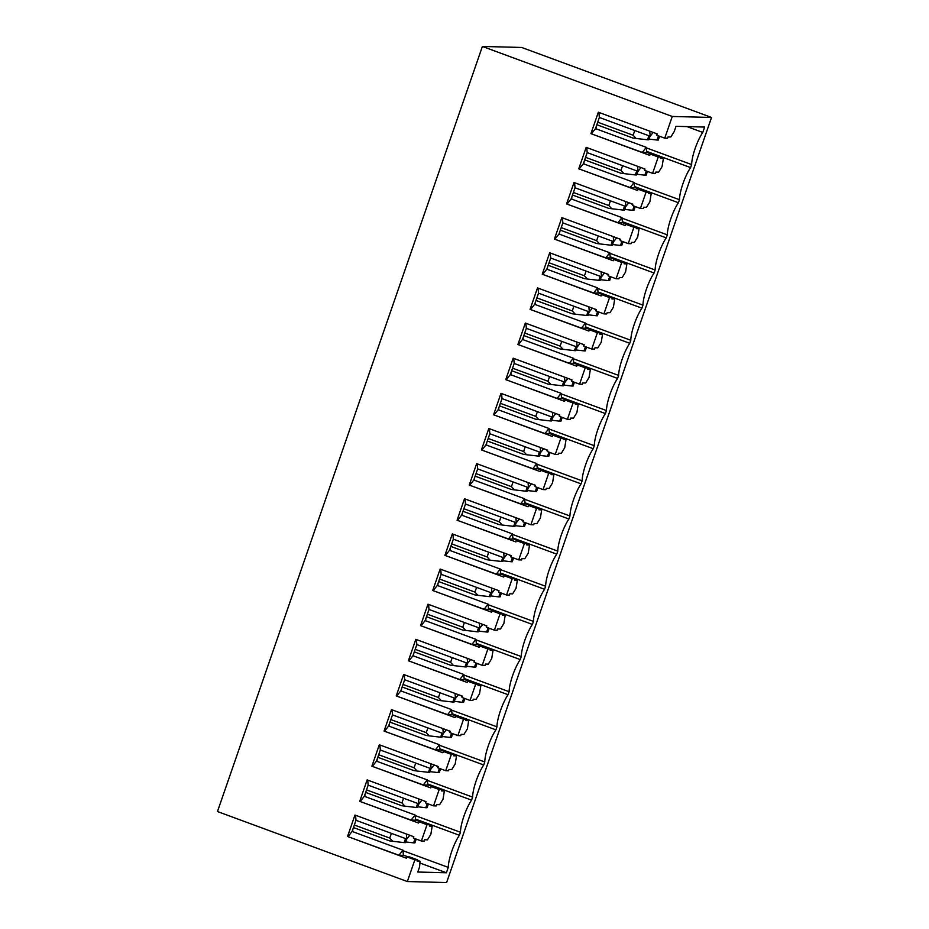 <?xml version="1.0" encoding="UTF-8"?>
<svg xmlns="http://www.w3.org/2000/svg" width="929" height="929" viewBox="0 0 929 929"><rect width="100%" height="100%" fill="white"/><g stroke="black" fill="none" stroke-linecap="round" stroke-linejoin="round"><path stroke-width="1.39" d="M446.396 872.772L417.795 872.041L419.594 866.85L420.013 861.276L417.214 861.206L417.667 859.894L414.857 859.824L407.343 881.54L446.605 882.55L711.533 117.46L521.657 47.46L482.395 46.45L672.271 116.462L664.758 138.177L667.556 138.247L668.009 136.935L670.819 137.004L674.233 131.512L676.022 126.321L704.623 127.064L702.765 132.441A22.029 5.33 110.2 0 0 691.64 164.561L690.595 167.58A22.029 5.33 110.2 0 0 679.471 199.7L678.425 202.731A22.029 5.33 110.2 0 0 667.301 234.851L666.256 237.87A22.029 5.33 110.2 0 0 655.131 269.991L654.086 273.01A22.029 5.33 110.2 0 0 642.961 305.13L641.916 308.149A22.029 5.33 110.2 0 0 630.803 340.269L629.746 343.289A22.029 5.33 110.2 0 0 618.633 375.409L617.588 378.428A22.029 5.33 110.2 0 0 606.463 410.548L605.418 413.579A22.029 5.33 110.2 0 0 594.293 445.699L593.248 448.719A22.029 5.33 110.2 0 0 582.123 480.839L581.078 483.858A22.029 5.33 110.2 0 0 569.953 515.978L568.908 518.997A22.029 5.33 110.2 0 0 557.783 551.118L556.738 554.137A22.029 5.33 110.2 0 0 545.613 586.257L544.568 589.276A22.029 5.33 110.2 0 0 533.443 621.396L532.398 624.427A22.029 5.33 110.2 0 0 521.274 656.548L520.228 659.567A22.029 5.33 110.2 0 0 509.115 691.687L508.058 694.706A22.029 5.33 110.2 0 0 496.945 726.826L495.9 729.846A22.029 5.33 110.2 0 0 484.775 761.966L483.73 764.985A22.029 5.33 110.2 0 0 472.606 797.105L471.56 800.124A22.029 5.33 110.2 0 0 460.436 832.245L459.39 835.264A22.029 5.33 110.2 0 0 448.266 867.384L446.396 872.772L419.885 862.995M414.857 859.824L406.844 856.863L406.379 858.175L347.551 836.483L354.971 815.035L413.811 836.739L413.359 838.051L421.383 841L427.026 824.685L429.837 824.755L421.812 821.793L419.002 821.724L418.549 823.036L359.72 801.344L411.094 820.098L415.577 820.202L415.112 815.035L364.296 796.292L368.151 785.156L367.721 780.116M421.383 841L424.181 841.082L424.634 839.758L427.445 839.839L430.859 834.335L432.182 826.136L429.384 826.067L429.837 824.755M359.72 801.344L367.141 779.895L425.981 801.588L425.528 802.911L433.541 805.861L439.196 789.534L442.007 789.615L433.982 786.654L431.172 786.584L430.719 787.897L371.89 766.204L423.264 784.947L427.746 785.063L427.27 779.895L376.466 761.153L380.321 750.017L379.891 744.977M433.541 805.861L436.351 805.931L436.804 804.619L439.614 804.7L443.017 799.195L444.352 790.997L441.554 790.927L442.007 789.615M371.89 766.204L379.311 744.756L438.151 766.448L437.687 767.76L445.711 770.722L451.366 754.394L454.176 754.464L446.152 751.515L443.342 751.445L442.889 752.757L384.06 731.065L435.434 749.808L439.916 749.924L439.44 744.744L388.636 726.014L392.491 714.877L392.061 709.826M445.711 770.722L448.521 770.791L448.974 769.479L451.784 769.549L455.187 764.056L456.522 755.858L453.712 755.788L454.176 754.464M384.06 731.065L391.481 709.617L450.321 731.309L449.857 732.621L457.881 735.582L463.536 719.255L466.346 719.325L458.322 716.375L455.512 716.294L455.059 717.618L396.23 695.926L447.592 714.668L452.086 714.784L451.61 709.605L400.805 690.874L404.661 679.738L404.231 674.686M457.881 735.582L460.691 735.652L461.144 734.34L463.943 734.409L467.357 728.917L468.692 720.718L465.882 720.637L466.346 719.325M396.23 695.926L403.65 674.477L462.479 696.169L462.027 697.482L470.051 700.443L475.706 684.116L478.505 684.185L470.492 681.224L467.682 681.154L467.229 682.467L408.388 660.774L459.762 679.529L464.256 679.645L463.78 674.466L412.975 655.735L416.831 644.598L416.401 639.547M470.051 700.443L472.861 700.512L473.314 699.2L476.112 699.27L479.527 693.777L480.862 685.579L478.052 685.497L478.505 684.185M408.388 660.774L415.82 639.338L474.649 661.03L474.196 662.342L482.221 665.303L487.876 648.976L490.675 649.046L482.65 646.085L479.852 646.015L479.399 647.327L420.558 625.635L471.932 644.389L476.426 644.505L475.95 639.326L425.134 620.595L429.001 609.447L428.571 604.407M482.221 665.303L485.031 665.373L485.484 664.061L488.282 664.13L491.696 658.638L493.032 650.428L490.222 650.358L490.675 649.046M420.558 625.635L427.99 604.198L486.819 625.891L486.366 627.203L494.391 630.152L500.046 613.837L502.844 613.906L494.82 610.945L492.022 610.876L491.569 612.188L432.728 590.496L484.102 609.25L488.584 609.354L488.12 604.187L437.304 585.444L441.159 574.308L440.729 569.268M494.391 630.152L497.189 630.234L497.654 628.921L500.452 628.991L503.866 623.487L505.202 615.288L502.392 615.219L502.844 613.906M432.728 590.496L440.16 569.047L498.989 590.739L498.536 592.063L506.56 595.013L512.216 578.686L515.014 578.767L506.99 575.806L504.192 575.736L503.739 577.048L444.898 555.356L496.272 574.099L500.754 574.215L500.29 569.047L449.473 550.305L453.329 539.168L452.899 534.129M506.56 595.013L509.359 595.094L509.824 593.77L512.622 593.852L516.036 588.347L517.36 580.149L514.561 580.079L515.014 578.767M444.898 555.356L452.33 533.908L511.159 555.6L510.706 556.912L518.73 559.873L524.386 543.546L527.184 543.628L519.16 540.666L516.361 540.597L515.909 541.909L457.068 520.217L508.442 538.959L512.924 539.075L512.46 533.896L461.643 515.165L465.499 504.029L465.069 498.978M518.73 559.873L521.529 559.943L521.982 558.631L524.792 558.701L528.206 553.208L529.53 545.009L526.731 544.94L527.184 543.628M457.068 520.217L464.5 498.768L523.329 520.461L522.876 521.773L530.9 524.734L536.544 508.407L539.354 508.477L531.33 505.527L528.531 505.446L528.067 506.769L469.238 485.077L520.612 503.82L525.094 503.936L524.63 498.757L473.813 480.026L477.669 468.89L477.239 463.838M530.9 524.734L533.699 524.804L534.152 523.491L536.962 523.561L540.376 518.068L541.7 509.87L538.901 509.8L539.354 508.477M469.238 485.077L476.658 463.629L535.499 485.321L535.046 486.633L543.07 489.595L548.714 473.267L551.524 473.337L543.5 470.376L540.701 470.306L540.237 471.618L481.408 449.926L532.781 468.68L537.264 468.797L536.799 463.617L485.983 444.886L489.838 433.75L489.409 428.699M543.07 489.595L545.869 489.664L546.322 488.352L549.132 488.422L552.546 482.929L553.87 474.731L551.071 474.649L551.524 473.337M481.408 449.926L488.828 428.49L547.669 450.182L547.216 451.494L555.228 454.455L560.884 438.128L563.694 438.198L555.67 435.236L552.86 435.167L552.407 436.479L493.578 414.787L544.951 433.541L549.434 433.657L548.958 428.478L498.153 409.747L502.008 398.611L501.579 393.559M555.228 454.455L558.039 454.525L558.492 453.213L561.302 453.282L564.704 447.79L566.04 439.58L563.241 439.51L563.694 438.198M493.578 414.787L500.998 393.35L559.839 415.042L559.374 416.355L567.398 419.316L573.054 402.989L575.864 403.058L567.84 400.097L565.029 400.027L564.577 401.34L505.748 379.647L557.121 398.402L561.604 398.518L561.128 393.339L510.323 374.596L514.178 363.46L513.749 358.42M567.398 419.316L570.209 419.385L570.661 418.073L573.472 418.143L576.874 412.639L578.21 404.44L575.399 404.37L575.864 403.058M505.748 379.647L513.168 358.199L572.009 379.891L571.544 381.215L579.568 384.165L585.224 367.849L588.034 367.919L580.01 364.958L577.199 364.888L576.746 366.2L517.917 344.508L569.28 363.251L573.774 363.367L573.298 358.199L522.493 339.457L526.348 328.32L525.919 323.28M579.568 384.165L582.378 384.246L582.831 382.922L585.63 383.003L589.044 377.499L590.379 369.301L587.569 369.231L588.034 367.919M517.917 344.508L525.338 323.06L584.167 344.752L583.714 346.064L591.738 349.025L597.393 332.698L600.192 332.779L592.179 329.818L589.369 329.749L588.916 331.061L530.076 309.369L581.449 328.111L585.944 328.227L585.467 323.048L534.663 304.317L538.518 293.181L538.088 288.129M591.738 349.025L594.548 349.095L595.001 347.783L597.8 347.852L601.214 342.36L602.549 334.161L599.739 334.092L600.192 332.779M530.076 309.369L537.508 287.92L596.337 309.612L595.884 310.925L603.908 313.886L609.563 297.559L612.362 297.628L604.349 294.679L601.539 294.598L601.086 295.921L542.246 274.229L593.619 292.972L598.113 293.088L597.637 287.909L546.821 269.178L550.688 258.041L550.258 252.99M603.908 313.886L606.718 313.956L607.171 312.643L609.97 312.713L613.384 307.22L614.719 299.022L611.909 298.952L612.362 297.628M542.246 274.229L549.678 252.781L608.507 274.473L608.054 275.785L616.078 278.746L621.733 262.419L624.532 262.489L616.508 259.528L613.709 259.458L613.256 260.77L554.416 239.078L605.789 257.832L610.283 257.948L609.807 252.769L558.991 234.038L562.858 222.902L562.417 217.85M616.078 278.746L618.877 278.816L619.341 277.504L622.14 277.574L625.554 272.081L626.889 263.882L624.079 263.801L624.532 262.489M554.416 239.078L561.848 217.641L620.677 239.334L620.224 240.646L628.248 243.607L633.903 227.28L636.702 227.35L628.678 224.388L625.879 224.319L625.426 225.631L566.585 203.939L617.959 222.693L622.442 222.809L621.977 217.63L571.161 198.899L575.016 187.763L574.587 182.711M628.248 243.607L631.046 243.677L631.511 242.364L634.31 242.434L637.724 236.941L639.047 228.731L636.249 228.662L636.702 227.35M566.585 203.939L574.017 182.502L632.846 204.194L632.394 205.506L640.418 208.468L646.073 192.14L648.872 192.21L640.847 189.249L638.049 189.179L637.596 190.491L578.755 168.799L630.129 187.553L634.612 187.67L634.147 182.49L583.331 163.748L587.186 152.611L586.756 147.572M640.418 208.468L643.216 208.537L643.669 207.225L646.479 207.295L649.894 201.79L651.217 193.592L648.419 193.522L648.872 192.21M578.755 168.799L586.187 147.351L645.016 169.043L644.563 170.367L652.588 173.317L658.243 157.001L661.042 157.071L653.017 154.109L650.219 154.04L649.754 155.352L590.925 133.66L642.299 152.402L646.781 152.519L646.317 147.351L595.501 128.608L599.356 117.472L598.926 112.432M652.588 173.317L655.386 173.398L655.839 172.074L658.649 172.155L662.063 166.651L663.387 158.453L660.589 158.383L661.042 157.071M672.271 116.462L711.533 117.46M407.343 881.54L217.467 811.54L482.395 46.45M590.925 133.66L598.346 112.212L657.186 133.904L656.733 135.216L664.758 138.177M658.243 157.001L650.219 154.04M646.073 192.14L638.049 189.179M633.903 227.28L625.879 224.319M621.733 262.419L613.709 259.458M609.563 297.559L601.539 294.598M597.393 332.698L589.369 329.749M585.224 367.849L577.199 364.888M573.054 402.989L565.029 400.027M560.884 438.128L552.86 435.167M548.714 473.267L540.701 470.306M536.544 508.407L528.531 505.446M524.386 543.546L516.361 540.597M512.216 578.686L504.192 575.736M500.046 613.837L492.022 610.876M487.876 648.976L479.852 646.015M475.706 684.116L467.682 681.154M463.536 719.255L455.512 716.294M451.366 754.394L443.342 751.445M439.196 789.534L431.172 786.584M427.026 824.685L419.002 821.724M596.046 128.817A22.029 5.33 -69.8 0 1 596.244 126.46M583.876 163.957A22.029 5.33 -69.8 0 1 584.074 161.6M571.707 199.096A22.029 5.33 -69.8 0 1 571.904 196.739M559.548 234.236A22.029 5.33 -69.8 0 1 559.746 231.89M547.378 269.375A22.029 5.33 -69.8 0 1 547.576 267.029M535.209 304.515A22.029 5.33 -69.8 0 1 535.406 302.169M523.039 339.666A22.029 5.33 -69.8 0 1 523.236 337.308M510.869 374.805A22.029 5.33 -69.8 0 1 511.066 372.448M498.699 409.944A22.029 5.33 -69.8 0 1 498.896 407.587M486.529 445.084A22.029 5.33 -69.8 0 1 486.726 442.738M474.359 480.223A22.029 5.33 -69.8 0 1 474.556 477.878M462.189 515.363A22.029 5.33 -69.8 0 1 462.387 513.017M450.019 550.514A22.029 5.33 -69.8 0 1 450.217 548.156M437.861 585.653A22.029 5.33 -69.8 0 1 438.058 583.296M425.691 620.793A22.029 5.33 -69.8 0 1 425.888 618.435M413.521 655.932A22.029 5.33 -69.8 0 1 413.719 653.575M401.351 691.071A22.029 5.33 -69.8 0 1 401.549 688.726M389.181 726.211A22.029 5.33 -69.8 0 1 389.379 723.865M377.011 761.362A22.029 5.33 -69.8 0 1 377.209 759.005M364.842 796.501A22.029 5.33 -69.8 0 1 365.039 794.144M352.672 831.641A22.029 5.33 -69.8 0 1 352.869 829.283M413.66 837.157L411.733 835.972M415.077 838.678L413.626 842.858L405.671 841.941M405.532 838.573L404.138 842.615L405.427 842.649L406.681 838.992M413.626 842.858L414.903 842.893L416.215 839.096M391.388 833.359L389.762 838.074L392.7 841.291L389.541 840.861L353.473 827.553L389.518 840.861M404.138 842.615L392.7 841.291M425.83 802.017L423.903 800.833M427.247 803.539L425.796 807.719L417.841 806.79M417.702 803.434L416.297 807.475L417.585 807.498L418.851 803.852M425.796 807.719L427.073 807.742L428.385 803.957M403.558 798.22L401.932 802.935L404.87 806.151L401.711 805.722L365.643 792.414L401.711 805.722M416.297 807.475L404.87 806.151M438 766.878L436.073 765.682M439.417 768.399L437.965 772.568L430.011 771.651M429.872 768.283L428.466 772.324L429.755 772.359L431.021 768.713M437.965 772.568L439.243 772.603L440.555 768.817M415.727 763.069L414.09 767.795L417.04 771.012L413.881 770.582L377.813 757.274M428.466 772.324L417.04 771.012M450.17 731.738L448.242 730.542M451.575 733.26L450.135 737.429L442.169 736.511M442.041 733.144L440.636 737.185L441.925 737.22L443.191 733.573M450.135 737.429L451.413 737.463L452.713 733.678M427.897 727.93L426.26 732.656L429.21 735.873L426.051 735.431L389.971 722.135L426.051 735.431M440.636 737.185L429.21 735.873M462.34 696.599L460.412 695.403M463.745 698.12L462.305 702.289L454.339 701.372M454.211 698.004L452.806 702.045L454.095 702.08L455.361 698.434M462.305 702.289L463.571 702.324L464.883 698.538M440.067 692.79L438.43 697.505L441.38 700.721L438.221 700.292L402.141 686.995L438.198 700.292M452.806 702.045L441.38 700.721M474.51 661.46L472.582 660.264M475.915 662.981L474.475 667.15L466.509 666.232M466.381 662.865L464.976 666.906L466.265 666.941L467.531 663.294M474.475 667.15L475.741 667.185L477.053 663.399M452.237 657.651L450.6 662.365L453.549 665.582L450.391 665.152L414.311 651.856L450.391 665.152M464.976 666.906L453.549 665.582M486.68 626.309L484.752 625.124M488.085 627.83L486.645 632.01L478.679 631.093M478.54 627.725L477.146 631.766L478.435 631.801L479.701 628.143M486.645 632.01L487.911 632.045L489.223 628.248M464.407 622.511L462.77 627.226L465.719 630.443L462.561 630.013L426.481 616.705M426.481 616.717L462.561 630.013M477.146 631.766L465.719 630.443M498.838 591.169L496.922 589.985M500.255 592.69L498.815 596.871L490.849 595.942M490.709 592.586L489.316 596.627L490.605 596.65L491.871 593.004M498.815 596.871L500.081 596.894L501.393 593.108M476.577 587.372L474.94 592.087L477.889 595.303L474.731 594.874L438.651 581.566L474.696 594.874M489.316 596.627L477.889 595.303M511.008 556.03L509.092 554.834M512.425 557.551L510.985 561.72L503.019 560.802M502.879 557.435L501.486 561.476L502.775 561.511L504.041 557.864M510.985 561.72L512.251 561.755L513.563 557.969M488.747 552.221L487.11 556.947L490.059 560.164L486.901 559.734L450.82 546.426L486.901 559.734M501.486 561.476L490.059 560.164M523.178 520.89L521.25 519.694M524.595 522.412L523.143 526.58L515.189 525.663M515.049 522.295L513.656 526.337L514.945 526.371L516.21 522.725M523.143 526.58L524.42 526.615L525.733 522.83M500.905 517.081L499.279 521.808L502.229 525.024L499.07 524.583L462.99 511.287L499.036 524.583M513.656 526.337L502.229 525.024M535.348 485.751L533.42 484.555M536.765 487.272L535.313 491.441L527.358 490.524M527.219 487.156L525.826 491.197L527.115 491.232L528.369 487.586M535.313 491.441L536.59 491.476L537.903 487.69M513.075 481.942L511.449 486.657L514.387 489.873L511.24 489.444L475.16 476.147M475.149 476.159L511.24 489.444M525.826 491.197L514.387 489.873M547.518 450.611L545.59 449.415M548.934 452.133L547.483 456.302L539.528 455.384M539.389 452.017L537.984 456.058L539.284 456.093L540.539 452.446M547.483 456.302L548.76 456.336L550.073 452.551M525.245 446.803L523.619 451.517L526.557 454.734L523.399 454.304L487.33 441.008L523.375 454.304M537.984 456.058L526.557 454.734M559.688 415.46L557.76 414.276M561.104 416.982L559.653 421.162L551.698 420.245M551.559 416.877L550.154 420.918L551.443 420.953L552.709 417.295M559.653 421.162L560.93 421.197L562.242 417.411M537.415 411.663L535.778 416.378L538.727 419.594L535.568 419.165L499.5 405.868L535.545 419.165M550.154 420.918L538.727 419.594M571.858 380.321L569.93 379.137M573.274 381.842L571.823 386.023L563.857 385.094M563.729 381.738L562.324 385.779L563.613 385.802L564.878 382.156M571.823 386.023L573.1 386.046L574.401 382.26M549.585 376.524L547.947 381.238L550.897 384.455L547.738 384.025L511.658 370.717L547.738 384.025M562.324 385.779L550.897 384.455M584.027 345.182L582.1 343.985M585.433 346.703L583.993 350.872L576.026 349.954M575.899 346.587L574.494 350.628L575.783 350.663L577.048 347.016M583.993 350.872L585.258 350.907L586.571 347.121M561.755 341.373L560.117 346.099L563.067 349.316L559.908 348.886L523.828 335.578L559.885 348.886M574.494 350.628L563.067 349.316M596.197 310.042L594.27 308.846M597.602 311.563L596.163 315.732L588.196 314.815M588.069 311.447L586.663 315.488L587.952 315.523L589.218 311.877M596.163 315.732L597.428 315.767L598.74 311.981M573.925 306.233L572.287 310.96L575.237 314.176L572.078 313.747L535.998 300.439M586.663 315.488L575.237 314.176M608.367 274.903L606.44 273.707M609.772 276.424L608.332 280.593L600.366 279.675M600.227 276.308L598.833 280.349L600.122 280.384L601.388 276.737M608.332 280.593L609.598 280.628L610.91 276.842M586.094 271.094L584.457 275.808L587.407 279.037L584.248 278.595L548.168 265.299L584.213 278.595M598.833 280.349L587.407 279.037M620.526 239.763L618.609 238.567M621.942 241.285L620.502 245.453L612.536 244.536M612.397 241.168L611.003 245.21L612.292 245.244L613.558 241.598M620.502 245.453L621.768 245.488L623.08 241.703M598.264 235.954L596.627 240.669L599.577 243.886L596.418 243.456L560.338 230.16L596.418 243.456M611.003 245.21L599.577 243.886M632.695 204.624L630.779 203.428M634.112 206.133L632.672 210.314L624.706 209.397M624.567 206.029L623.173 210.07L624.462 210.105L625.728 206.447M632.672 210.314L633.938 210.349L635.25 206.563M610.434 200.815L608.797 205.53L611.746 208.746L608.588 208.317L572.508 195.02L608.588 208.317M623.173 210.07L611.746 208.746M644.865 169.473L642.938 168.288M646.282 170.994L644.831 175.175L636.876 174.246M636.737 170.89L635.343 174.931L636.632 174.954L637.898 171.308M644.831 175.175L646.108 175.198L647.42 171.412M622.593 165.676L620.967 170.39L623.916 173.607L620.758 173.177L584.678 159.869M635.343 174.931L623.916 173.607M657.035 134.333L655.108 133.137M658.452 135.855L657 140.024L649.046 139.106M648.906 135.739L647.513 139.78L648.802 139.814L650.056 136.168M657 140.024L658.278 140.058L659.59 136.273M634.762 130.524L633.137 135.251L636.075 138.467L632.928 138.038L596.848 124.73L632.928 138.038M647.513 139.78L636.075 138.467M448.266 867.384L402.989 850.697M420.013 861.276L417.504 860.359M408.133 856.898L403.395 855.144M347.551 836.483L398.924 855.237L403.407 855.354L402.942 850.174L352.126 831.443L355.981 820.295L406.797 839.038L406.368 833.987M417.667 859.894L409.643 856.933L406.844 856.863M432.182 826.136L429.674 825.219M420.291 821.759L415.565 820.005M444.352 790.997L441.844 790.068M432.461 786.619L427.723 784.866M456.522 755.858L454.014 754.929M444.631 751.468L439.893 749.726M468.692 720.718L466.184 719.789M456.801 716.329L452.063 714.587M480.862 685.579L478.354 684.65M468.971 681.189L464.233 679.447M493.032 650.428L490.524 649.51M481.141 646.05L476.403 644.308M505.202 615.288L502.694 614.371M493.311 610.91L488.573 609.157M517.36 580.149L514.852 579.22M505.481 575.771L500.743 574.017M529.53 545.009L527.022 544.08M517.65 540.62L512.913 538.878M541.7 509.87L539.192 508.941M529.82 505.481L525.082 503.739M553.87 474.731L551.361 473.802M541.979 470.341L537.252 468.599M566.04 439.58L563.531 438.662M554.148 435.202L549.411 433.46M578.21 404.44L575.701 403.523M566.318 400.062L561.581 398.309M590.379 369.301L587.871 368.372M578.488 364.923L573.75 363.169M602.549 334.161L600.041 333.232M590.658 329.772L585.92 328.03M614.719 299.022L612.211 298.093M602.828 294.632L598.09 292.89M626.889 263.882L624.381 262.953M614.998 259.493L610.26 257.751M639.047 228.731L636.539 227.814M627.168 224.353L622.43 222.612M651.217 193.592L648.709 192.675M639.338 189.214L634.6 187.461M663.387 158.453L660.879 157.524M651.508 154.075L646.77 152.321M591.483 133.671L595.501 128.608M653.157 132.417L650.172 136.215L599.356 117.472M650.172 136.215L649.743 131.163M642.299 152.402L646.317 147.351M640.987 167.557L638.002 171.354L587.186 152.611M579.313 168.811L583.331 163.748M630.129 187.553L634.147 182.49M638.002 171.354L637.573 166.303M628.817 202.708L625.832 206.493L575.016 187.763M567.143 203.95L571.161 198.899M617.959 222.693L621.977 217.63M625.832 206.493L625.403 201.442M616.647 237.847L613.663 241.633L562.858 222.902M554.985 239.101L558.991 234.038M605.789 257.832L609.807 252.769M613.663 241.633L613.233 236.581M604.477 272.987L601.493 276.772L550.688 258.041M542.815 274.241L546.821 269.178M593.619 292.972L597.637 287.909M601.493 276.772L601.063 271.732M592.307 308.126L589.323 311.912L538.518 293.181M530.645 309.38L534.663 304.317M581.449 328.111L585.467 323.048M589.323 311.912L588.893 306.872M580.137 343.265L577.153 347.063L526.348 328.32M518.475 344.52L522.493 339.457M569.28 363.251L573.298 358.199M577.153 347.063L576.723 342.011M567.967 378.405L564.983 382.202L514.178 363.46M506.305 379.659L510.323 374.596M557.121 398.402L561.128 393.339M564.983 382.202L564.553 377.151M555.797 413.556L552.825 417.342L502.008 398.611M494.135 414.798L498.153 409.747M544.951 433.541L548.958 428.478M552.825 417.342L552.395 412.29M543.639 448.695L540.655 452.481L489.838 433.75M481.965 449.95L485.983 444.886M532.781 468.68L536.799 463.617M540.655 452.481L540.225 447.43M531.469 483.835L528.485 487.62L477.669 468.89M469.795 485.089L473.813 480.026M520.612 503.82L524.63 498.757M528.485 487.62L528.055 482.581M519.299 518.974L516.315 522.76L465.499 504.029M457.625 520.228L461.643 515.165M508.442 538.959L512.46 533.896M516.315 522.76L515.885 517.72M507.129 554.114L504.145 557.899L453.329 539.168M445.455 555.368L449.473 550.305M496.272 574.099L500.29 569.047M504.145 557.899L503.715 552.86M494.96 589.253L491.975 593.05L441.159 574.308M433.297 590.507L437.304 585.444M484.102 609.25L488.12 604.187M491.975 593.05L491.546 587.999M482.79 624.404L479.805 628.19L429.001 609.447M421.127 625.647L425.134 620.595M471.932 644.389L475.95 639.326M479.805 628.19L479.376 623.138M470.62 659.544L467.635 663.329L416.831 644.598M408.957 660.798L412.975 655.735M459.762 679.529L463.78 674.466M467.635 663.329L467.206 658.278M458.45 694.683L455.465 698.469L404.661 679.738M396.788 695.937L400.805 690.874M447.592 714.668L451.61 709.605M455.465 698.469L455.036 693.429M446.28 729.822L443.296 733.608L392.491 714.877M384.618 731.077L388.636 726.014M435.434 749.808L439.44 744.744M443.296 733.608L442.866 728.568M434.11 764.962L431.137 768.747L380.321 750.017M372.448 766.216L376.466 761.153M423.264 784.947L427.27 779.895M431.137 768.747L430.708 763.708M421.952 800.101L418.967 803.899L368.151 785.156M360.278 801.355L364.296 796.292M411.094 820.098L415.112 815.035M418.967 803.899L418.538 798.847M409.782 835.252L406.797 839.038M398.924 855.237L402.942 850.174M348.108 836.495L352.126 831.443M355.981 820.295L355.552 815.256M459.39 835.264L415.472 819.076M460.436 832.245L415.158 815.557M471.56 800.124L427.642 783.937M472.606 797.105L427.328 780.406M483.73 764.985L439.812 748.797M484.775 761.966L439.487 745.267M495.9 729.846L451.982 713.658M496.945 726.826L451.657 710.128M508.058 694.706L464.152 678.518M509.115 691.687L463.826 674.988M520.228 659.567L476.322 643.367M521.274 656.548L475.996 639.849M532.398 624.427L488.491 608.228M533.443 621.396L488.166 604.709M544.568 589.276L500.661 573.088M545.613 586.257L500.336 569.57M556.738 554.137L512.82 537.949M557.783 551.118L512.506 534.419M568.908 518.997L524.99 502.81M569.953 515.978L524.676 499.279M581.078 483.858L537.159 467.67M582.123 480.839L536.846 464.14M593.248 448.719L549.329 432.519M594.293 445.699L549.016 429.001M605.418 413.579L561.499 397.38M606.463 410.548L561.174 393.861M617.588 378.428L573.669 362.24M618.633 375.409L573.344 358.722M629.746 343.289L585.839 327.101M630.803 340.269L585.514 323.571M641.916 308.149L598.009 291.961M642.961 305.13L597.684 288.431M654.086 273.01L610.179 256.822M655.131 269.991L609.854 253.292M666.256 237.87L622.349 221.671M667.301 234.851L622.024 218.152M678.425 202.731L634.507 186.532M679.471 199.7L634.193 183.013M690.595 167.58L646.677 151.392M691.64 164.561L646.363 147.874M702.765 132.441L686.926 126.599M389.762 838.074L354.344 825.022M401.932 802.935L366.514 789.882M414.09 767.795L378.684 754.731M426.26 732.656L390.854 719.592M438.43 697.505L403.023 684.452M450.6 662.365L415.193 649.313M462.77 627.226L427.363 614.174M474.94 592.087L439.533 579.034M487.11 556.947L451.703 543.883M499.279 521.808L463.873 508.744M511.449 486.657L476.043 473.604M523.619 451.517L488.201 438.465M535.778 416.378L500.371 403.325M547.947 381.238L512.541 368.186M560.117 346.099L524.711 333.035M572.287 310.96L536.881 297.895M584.457 275.808L549.051 262.756M596.627 240.669L561.221 227.617M608.797 205.53L573.39 192.477M620.967 170.39L585.56 157.338M633.137 135.251L597.73 122.198M413.858 770.582L377.801 757.286M572.043 313.735L535.998 300.45M620.723 173.177L584.678 159.881"/></g></svg>
